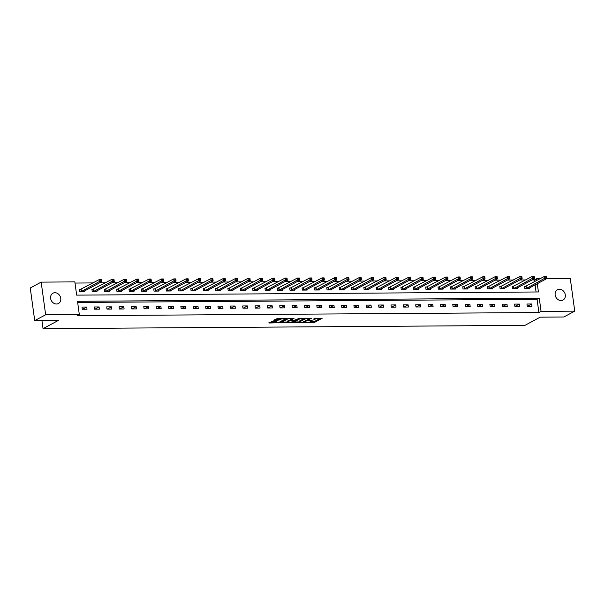 <?xml version="1.0" encoding="UTF-8"?>
<svg xmlns="http://www.w3.org/2000/svg" width="605" height="605" viewBox="0 0 605 605"><rect width="100%" height="100%" fill="white"/><g stroke="black" fill="none" stroke-linecap="round" stroke-linejoin="round"><path stroke-width="0.91" d="M304.686 322.616L314.396 322.48L322.231 318.23L313.972 318.495A2.866 0.628 172.2 0 1 315.447 318.835A2.866 0.628 172.2 0 1 315.092 319.213L314.449 319.553A2.866 0.628 172.2 0 1 310.584 320.31L308.671 320.476L309.987 320.627A2.866 0.628 172.2 0 1 311.454 320.975A2.866 0.628 172.2 0 1 311.106 321.346L310.463 321.694A2.866 0.628 172.2 0 1 306.599 322.442L304.686 322.616M54.919 292.714A5.846 4.908 -118.2 0 1 60.492 297.161A5.846 4.908 -118.2 0 1 58.451 303.506A5.846 4.908 -118.2 0 1 56.462 304.005A5.846 4.908 -118.2 0 1 50.888 299.558A5.846 4.908 -118.2 0 1 52.93 293.213A5.846 4.908 -118.2 0 1 54.919 292.714M559.459 289.258A5.846 4.908 -118.2 0 1 565.032 293.705A5.846 4.908 -118.2 0 1 562.99 300.057A5.846 4.908 -118.2 0 1 561.009 300.556A5.846 4.908 -118.2 0 1 555.435 296.11A5.846 4.908 -118.2 0 1 557.47 289.757A5.846 4.908 -118.2 0 1 559.459 289.258M272 321.399L268.983 323.017L279.366 322.722L287.193 318.472L277.559 318.427L273.626 320.174L278.013 320.257L280.516 319.327A2.397 0.529 172.2 0 1 283.155 318.722A2.397 0.529 172.2 0 1 284.97 318.986A2.397 0.529 172.2 0 1 284.675 319.296L279.593 322.026A2.397 0.529 172.2 0 1 276.954 322.624A2.397 0.529 172.2 0 1 275.139 322.367A2.397 0.529 172.2 0 1 275.434 322.049L276.387 321.482L275.933 321.376L272 321.399M546.648 278.663L570.281 278.504L574.75 311.144L563.83 316.997L540.22 317.164L524.921 325.361L43.038 328.659L58.33 320.461L34.719 320.62L45.647 314.766L41.17 282.119L74.846 281.892L76.661 295.127L538.42 291.965L537.285 283.685M574.75 311.144L541.074 311.378L539.267 298.144L77.508 301.298L79.316 314.532L45.647 314.766M79.316 314.532L77.13 315.704L538.889 312.543L541.074 311.378M292.82 322.631L303.551 322.556L311.378 318.306L300.541 318.495L292.82 322.631M290.249 322.873L280.614 322.828L288.441 318.578L294.038 318.419L290.687 320.332L293.75 320.423L299.384 318.351L291.459 322.639L290.249 322.873L290.181 322.389M41.934 320.574L43.038 328.659M538.889 312.543L537.081 299.309L77.667 302.455M531.689 303.982L526.94 304.02L527.242 306.221L531.992 306.19L531.689 303.982L527.522 306.221M519.332 304.073L514.575 304.103L514.878 306.304L519.635 306.274L519.332 304.073L515.158 306.304M506.975 304.156L502.218 304.186L502.521 306.395L507.277 306.357L506.975 304.156L502.8 306.387M494.61 304.239L489.861 304.27L490.163 306.478L494.913 306.448L494.61 304.239L490.443 306.478M482.253 304.323L477.496 304.353L477.799 306.561L482.556 306.531L482.253 304.323L478.079 306.561M469.888 304.406L465.139 304.444L465.442 306.644L470.191 306.614L469.888 304.406L465.721 306.644M457.531 304.489L452.774 304.527L453.077 306.727L457.834 306.697L457.531 304.489L453.357 306.727M445.174 304.58L440.417 304.61L440.72 306.818L445.477 306.78L445.174 304.58L441 306.811M432.809 304.663L428.06 304.693L428.363 306.901L433.112 306.864L432.809 304.663L428.642 306.901M420.452 304.746L415.695 304.776L415.998 306.985L420.755 306.954L420.452 304.746L416.278 306.985M408.095 304.829L403.338 304.867L403.641 307.068L408.39 307.037L408.095 304.829L403.921 307.068M395.73 304.912L390.981 304.95L391.284 307.151L396.033 307.121L395.73 304.912L391.556 307.151M383.373 305.003L378.617 305.033L378.919 307.242L383.676 307.204L383.373 305.003L379.199 307.234M371.009 305.086L366.259 305.117L366.562 307.325L371.311 307.287L371.009 305.086L366.842 307.317M358.652 305.17L353.895 305.2L354.197 307.408L358.954 307.378L358.652 305.17L354.477 307.408M346.294 305.253L341.538 305.283L341.84 307.491L346.597 307.461L346.294 305.253L342.12 307.491M333.93 305.336L329.18 305.374L329.483 307.574L334.232 307.544L333.93 305.336L329.763 307.574M321.573 305.427L316.816 305.457L317.118 307.658L321.875 307.627L321.573 305.427L317.398 307.658M309.208 305.51L304.459 305.54L304.761 307.748L309.51 307.711L309.208 305.51L305.041 307.741M296.851 305.593L292.094 305.623L292.397 307.832L297.153 307.801L296.851 305.593L292.676 307.832M284.494 305.676L279.737 305.707L280.039 307.915L284.796 307.885L284.494 305.676L280.319 307.915M272.129 305.759L267.38 305.797L267.682 307.998L272.431 307.968L272.129 305.759L267.962 307.998M259.772 305.843L255.015 305.88L255.318 308.081L260.074 308.051L259.772 305.843L255.597 308.081M247.415 305.933L242.658 305.964L242.96 308.172L247.71 308.134L247.415 305.933L243.24 308.164M235.05 306.017L230.301 306.047L230.596 308.255L235.353 308.217L235.05 306.017L230.876 308.255M222.693 306.1L217.936 306.13L218.239 308.338L222.995 308.308L222.693 306.1L218.518 308.338M210.328 306.183L205.579 306.213L205.881 308.421L210.631 308.391L210.328 306.183L206.161 308.421M197.971 306.266L193.214 306.304L193.517 308.505L198.274 308.474L197.971 306.266L193.797 308.505M185.614 306.357L180.857 306.387L181.16 308.595L185.916 308.558L185.614 306.357L181.439 308.588M173.249 306.44L168.5 306.47L168.803 308.679L173.552 308.641L173.249 306.44L169.082 308.671M160.892 306.523L156.135 306.553L156.438 308.762L161.195 308.731L160.892 306.523L156.718 308.762M148.528 306.606L143.778 306.637L144.081 308.845L148.83 308.815L148.528 306.606L144.361 308.845M136.17 306.69L131.414 306.727L131.716 308.928L136.473 308.898L136.17 306.69L131.996 308.928M123.813 306.773L119.056 306.811L119.359 309.011L124.116 308.981L123.813 306.773L119.639 309.011M111.449 306.864L106.699 306.894L107.002 309.102L111.751 309.064L111.449 306.864L107.282 309.095M99.091 306.947L94.335 306.977L94.637 309.185L99.394 309.155L99.091 306.947L94.917 309.185M86.727 307.03L81.978 307.06L82.28 309.268L87.029 309.238L86.727 307.03L82.56 309.268M534.661 281.673L534.419 279.903L532.105 279.918M525.647 279.964L519.74 280.002M513.29 280.047L507.383 280.085M500.925 280.13L495.019 280.168M488.568 280.213L482.661 280.259M476.203 280.304L470.304 280.342M463.846 280.387L457.94 280.425M451.489 280.47L445.583 280.508M439.124 280.554L433.218 280.591M426.767 280.637L420.861 280.682M414.41 280.72L408.504 280.765M402.045 280.811L396.139 280.849M389.688 280.894L383.782 280.932M377.323 280.977L371.425 281.015M364.966 281.06L359.06 281.106M352.609 281.143L346.703 281.189M340.244 281.234L334.338 281.272M327.887 281.317L321.981 281.355M315.523 281.401L309.624 281.438M303.166 281.484L297.259 281.522M290.808 281.567L284.902 281.612M278.444 281.65L272.537 281.696M266.087 281.741L260.18 281.779M253.722 281.824L247.823 281.862M241.365 281.907L235.458 281.945M229.008 281.99L223.101 282.036M216.643 282.074L210.737 282.119M204.286 282.164L198.379 282.202M191.929 282.248L186.022 282.285M179.564 282.331L173.658 282.369M167.207 282.414L161.301 282.459M154.842 282.497L148.943 282.543M142.485 282.588L136.579 282.626M130.128 282.671L124.222 282.709M117.763 282.754L111.857 282.792M105.406 282.837L99.5 282.875M93.041 282.921L75.005 283.049M536.075 291.981L535.1 284.849M525.805 286.362L524.52 286.369L524.822 288.577L529.579 288.547L529.481 287.859M513.441 286.445L512.163 286.46L512.465 288.661L517.214 288.63L517.124 287.95M501.084 286.536L499.798 286.543L500.101 288.744L504.857 288.714L504.767 288.033M488.727 286.619L487.441 286.626L487.743 288.835L492.5 288.797L492.402 288.116M476.362 286.702L475.084 286.709L475.386 288.918L480.136 288.88L480.045 288.199M464.005 286.785L462.719 286.793L463.022 289.001L467.778 288.971L467.68 288.282M451.64 286.868L450.362 286.876L450.664 289.084L455.414 289.054L455.323 288.366M439.283 286.959L437.997 286.967L438.3 289.167L443.057 289.137L442.966 288.456M426.926 287.042L425.64 287.05L425.943 289.258L430.7 289.22L430.601 288.54M414.561 287.125L413.283 287.133L413.586 289.341L418.335 289.303L418.244 288.623M402.204 287.209L400.918 287.216L401.221 289.424L405.978 289.394L405.887 288.706M389.847 287.292L388.561 287.299L388.864 289.508L393.613 289.477L393.522 288.789M377.482 287.375L376.204 287.39L376.499 289.591L381.256 289.561L381.165 288.88M365.125 287.466L363.839 287.473L364.142 289.674L368.899 289.644L368.8 288.963M352.76 287.549L351.482 287.556L351.785 289.765L356.534 289.727L356.443 289.046M340.403 287.632L339.118 287.64L339.42 289.848L344.177 289.818L344.086 289.13M328.046 287.715L326.76 287.723L327.063 289.931L331.82 289.901L331.721 289.213M315.681 287.798L314.403 287.814L314.706 290.014L319.455 289.984L319.364 289.303M303.324 287.889L302.039 287.897L302.341 290.098L307.098 290.067L307 289.387M290.96 287.972L289.682 287.98L289.984 290.188L294.733 290.15L294.643 289.47M278.602 288.056L277.317 288.063L277.619 290.271L282.376 290.234L282.285 289.553M266.245 288.139L264.96 288.146L265.262 290.355L270.019 290.324L269.921 289.636M253.881 288.222L252.603 288.23L252.905 290.438L257.654 290.408L257.564 289.719M241.524 288.313L240.238 288.32L240.54 290.521L245.297 290.491L245.199 289.81M229.159 288.396L227.881 288.404L228.183 290.612L232.933 290.574L232.842 289.893M216.802 288.479L215.524 288.487L215.819 290.695L220.575 290.657L220.485 289.976M204.445 288.562L203.159 288.57L203.462 290.778L208.218 290.748L208.12 290.06M192.08 288.645L190.802 288.653L191.104 290.861L195.854 290.831L195.763 290.143M179.723 288.729L178.437 288.744L178.74 290.945L183.496 290.914L183.406 290.234M167.366 288.819L166.08 288.827L166.383 291.028L171.139 290.997L171.041 290.317M155.001 288.903L153.723 288.91L154.025 291.118L158.775 291.081L158.684 290.4M142.644 288.986L141.358 288.993L141.661 291.202L146.418 291.171L146.319 290.483M130.279 289.069L129.001 289.077L129.304 291.285L134.053 291.255L133.962 290.566M117.922 289.152L116.636 289.167L116.939 291.368L121.696 291.338L121.605 290.657M105.565 289.243L104.279 289.25L104.582 291.451L109.339 291.421L109.24 290.74M93.2 289.326L91.922 289.334L92.225 291.542L96.974 291.504L96.883 290.823M80.843 289.409L79.558 289.417L79.86 291.625L84.617 291.587L84.519 290.907M34.719 320.62L30.25 287.98L41.17 282.119M534.419 279.903L536.605 278.731L540.189 278.708M536.847 280.501L536.605 278.731M537.081 299.309L539.267 298.144M310.093 321.86L314.275 321.603L320.756 318.124M294.06 321.966L299.467 321.928M302.092 322.48L309.707 318.676L308.338 318.532A2.866 0.628 172.2 0 0 304.474 319.281L299.846 321.769A2.866 0.628 172.2 0 0 299.49 322.14A2.866 0.628 172.2 0 0 300.957 322.488L302.092 322.48M304.723 318.238A2.866 0.628 172.2 0 0 304.353 318.404L304.474 319.281M299.49 322.14L299.369 321.255A2.866 0.628 172.2 0 1 299.725 320.884L304.353 318.404M287.216 322.011L281.968 322.049M292.563 318.321L290.702 319.531M287.549 321.958A2.397 0.529 172.2 0 0 287.254 322.268A2.397 0.529 172.2 0 0 289.069 322.533A2.397 0.529 172.2 0 0 291.708 321.928L293.501 320.968L293.153 320.748L289.341 320.998L287.549 321.958L287.428 321.073A2.397 0.529 172.2 0 0 287.133 321.384L287.254 322.268M287.428 321.073L290.627 319.879M275.048 321.376A2.397 0.529 172.2 0 0 275.018 321.482L275.139 322.367M280.478 318.404A2.397 0.529 172.2 0 0 280.395 318.442L280.516 319.327M274.973 319.395L277.892 319.38L280.395 318.442M284.94 318.782L285.719 318.366M269.868 322.132L275.101 322.094M528.294 288.555L546.86 278.55L544.878 278.565L544.576 276.356L524.573 286.747M545.823 276.712L544.576 276.356L546.557 276.341L545.823 276.712L545.944 277.597L546.739 277.589L546.617 276.704M545.944 277.597L526.108 288.57M546.739 277.589L546.86 278.55M515.936 288.638L534.495 278.633L532.513 278.648L532.211 276.44L512.216 286.83M533.466 276.795L532.211 276.44L534.192 276.432L533.466 276.795L533.587 277.68L534.381 277.672L534.26 276.787M533.587 277.68L513.743 288.653M534.381 277.672L534.495 278.633M503.572 288.721L522.138 278.716L520.156 278.731L519.854 276.53L499.851 286.921M521.109 276.878L519.854 276.53L521.835 276.515L521.109 276.878L521.23 277.763L522.017 277.755L521.896 276.871M521.23 277.763L501.386 288.736M522.017 277.755L522.138 278.716M491.215 288.804L509.773 278.807L507.799 278.814L507.497 276.614L487.494 287.004M508.745 276.961L507.497 276.614L509.47 276.598L508.745 276.961L508.865 277.846L509.66 277.839L509.539 276.961M508.865 277.846L489.029 288.819M509.66 277.839L509.773 278.807M478.858 288.895L497.416 278.89L495.435 278.905L495.132 276.697L475.129 287.088M496.387 277.052L495.132 276.697L497.113 276.682L496.387 277.052L496.508 277.929L497.302 277.929L497.181 277.045M496.508 277.929L476.664 288.91M497.302 277.929L497.416 278.89M466.493 288.978L485.059 278.973L483.077 278.988L482.775 276.78L462.772 287.171M484.023 277.135L482.775 276.78L484.756 276.765L484.023 277.135L484.144 278.013L484.938 278.013L484.817 277.128M484.144 278.013L464.307 288.993M484.938 278.013L485.059 278.973M454.136 289.061L472.694 279.056L470.713 279.071L470.41 276.863L450.415 287.254M471.666 277.219L470.41 276.863L472.392 276.848L471.666 277.219L471.787 278.103L472.581 278.096L472.46 277.211M471.787 278.103L451.943 289.077M472.581 278.096L472.694 279.056M441.771 289.145L460.337 279.139L458.356 279.155L458.053 276.946L438.05 287.337M459.308 277.302L458.053 276.946L460.034 276.939L459.308 277.302L459.429 278.187L460.216 278.179L460.095 277.294M459.429 278.187L439.585 289.16M460.216 278.179L460.337 279.139M429.414 289.228L447.972 279.223L445.998 279.238L445.696 277.037L425.693 287.428M446.944 277.385L445.696 277.037L447.677 277.022L446.944 277.385L447.065 278.27L447.859 278.262L447.738 277.385M447.065 278.27L427.228 289.243M447.859 278.262L447.972 279.223M417.057 289.319L435.615 279.313L433.634 279.321L433.331 277.12L413.336 287.511M434.587 277.476L433.331 277.12L435.313 277.105L434.587 277.476L434.708 278.353L435.502 278.345L435.381 277.468M434.708 278.353L414.864 289.334M435.502 278.345L435.615 279.313M404.692 289.402L423.258 279.397L421.277 279.412L420.974 277.203L400.971 287.594M422.23 277.559L420.974 277.203L422.955 277.188L422.23 277.559L422.343 278.436L423.137 278.436L423.016 277.551M422.343 278.436L402.507 289.417M423.137 278.436L423.258 279.397M392.335 289.485L410.893 279.48L408.912 279.495L408.609 277.287L388.614 287.677M409.865 277.642L408.609 277.287L410.591 277.272L409.865 277.642L409.986 278.527L410.78 278.519L410.659 277.635M409.986 278.527L390.142 289.5M410.78 278.519L410.893 279.48M379.978 289.568L398.536 279.563L396.555 279.578L396.252 277.37L376.249 287.761M397.508 277.725L396.252 277.37L398.234 277.362L397.508 277.725L397.629 278.61L398.415 278.602L398.302 277.718M397.629 278.61L377.785 289.583M398.415 278.602L398.536 279.563M367.613 289.651L386.179 279.646L384.198 279.661L383.895 277.461L363.892 287.851M385.143 277.808L383.895 277.461L385.877 277.445L385.143 277.808L385.264 278.693L386.058 278.686L385.937 277.808M385.264 278.693L365.428 289.666M386.058 278.686L386.179 279.646M355.256 289.742L373.814 279.737L371.833 279.744L371.53 277.544L351.535 287.935M372.786 277.892L371.53 277.544L373.512 277.529L372.786 277.892L372.907 278.776L373.701 278.769L373.58 277.892M372.907 278.776L353.063 289.75M373.701 278.769L373.814 279.737M342.891 289.825L361.457 279.82L359.476 279.835L359.173 277.627L339.171 288.018M360.429 277.982L359.173 277.627L361.155 277.612L360.429 277.982L360.55 278.86L361.336 278.86L361.215 277.975M360.55 278.86L340.706 289.84M361.336 278.86L361.457 279.82M330.534 289.908L349.093 279.903L347.111 279.918L346.816 277.71L326.813 288.101M348.064 278.066L346.816 277.71L348.79 277.695L348.064 278.066L348.185 278.943L348.979 278.943L348.858 278.058M348.185 278.943L328.349 289.924M348.979 278.943L349.093 279.903M318.177 289.992L336.735 279.986L334.754 280.002L334.452 277.793L314.449 288.184M335.707 278.149L334.452 277.793L336.433 277.786L335.707 278.149L335.828 279.034L336.622 279.026L336.501 278.141M335.828 279.034L315.984 290.007M336.622 279.026L336.735 279.986M305.812 290.075L324.378 280.07L322.397 280.085L322.094 277.876L302.092 288.267M323.342 278.232L322.094 277.876L324.076 277.869L323.342 278.232L323.463 279.117L324.257 279.109L324.136 278.224M323.463 279.117L303.627 290.09M324.257 279.109L324.378 280.07M293.455 290.158L312.014 280.16L310.032 280.168L309.73 277.967L289.734 288.358M310.985 278.315L309.73 277.967L311.711 277.952L310.985 278.315L311.106 279.2L311.9 279.192L311.779 278.315M311.106 279.2L291.262 290.173M311.9 279.192L312.014 280.16M281.091 290.249L299.656 280.244L297.675 280.259L297.373 278.05L277.37 288.441M298.628 278.406L297.373 278.05L299.354 278.035L298.628 278.406L298.749 279.283L299.535 279.283L299.414 278.398M298.749 279.283L278.905 290.264M299.535 279.283L299.656 280.244M268.733 290.332L287.292 280.327L285.318 280.342L285.015 278.134L265.013 288.524M286.263 278.489L285.015 278.134L286.997 278.118L286.263 278.489L286.384 279.366L287.178 279.366L287.057 278.481M286.384 279.366L266.548 290.347M287.178 279.366L287.292 280.327M256.376 290.415L274.935 280.41L272.953 280.425L272.651 278.217L252.648 288.608M273.906 278.572L272.651 278.217L274.632 278.202L273.906 278.572L274.027 279.457L274.821 279.45L274.7 278.565M274.027 279.457L254.183 290.43M274.821 279.45L274.935 280.41M244.012 290.498L262.578 280.493L260.596 280.508L260.294 278.3L240.291 288.691M261.541 278.655L260.294 278.3L262.275 278.292L261.541 278.655L261.662 279.54L262.457 279.533L262.336 278.648M261.662 279.54L241.826 290.513M262.457 279.533L262.578 280.493M231.654 290.582L250.213 280.576L248.232 280.591L247.929 278.391L227.934 288.782M249.184 278.739L247.929 278.391L249.91 278.376L249.184 278.739L249.305 279.623L250.099 279.616L249.978 278.739M249.305 279.623L229.461 290.597M250.099 279.616L250.213 280.576M219.29 290.672L237.856 280.667L235.874 280.675L235.572 278.474L215.569 288.865M236.827 278.822L235.572 278.474L237.553 278.459L236.827 278.822L236.948 279.707L237.735 279.699L237.614 278.822M236.948 279.707L217.104 290.687M237.735 279.699L237.856 280.667M206.933 290.755L225.499 280.75L223.517 280.765L223.215 278.557L203.212 288.948M224.463 278.913L223.215 278.557L225.196 278.542L224.463 278.913L224.584 279.79L225.378 279.79L225.257 278.905M224.584 279.79L204.747 290.771M225.378 279.79L225.499 280.75M194.576 290.839L213.134 280.833L211.153 280.849L210.85 278.64L190.855 289.031M212.105 278.996L210.85 278.64L212.831 278.625L212.105 278.996L212.226 279.881L213.02 279.873L212.899 278.988M212.226 279.881L192.382 290.854M213.02 279.873L213.134 280.833M182.211 290.922L200.777 280.917L198.795 280.932L198.493 278.724L178.49 289.114M199.748 279.079L198.493 278.724L200.474 278.716L199.748 279.079L199.869 279.964L200.656 279.956L200.535 279.071M199.869 279.964L180.025 290.937M200.656 279.956L200.777 280.917M169.854 291.005L188.412 281L186.431 281.015L186.136 278.814L166.133 289.205M187.384 279.162L186.136 278.814L188.11 278.799L187.384 279.162L187.505 280.047L188.299 280.039L188.178 279.162M187.505 280.047L167.668 291.02M188.299 280.039L188.412 281M157.497 291.088L176.055 281.091L174.074 281.098L173.771 278.897L153.768 289.288M175.026 279.245L173.771 278.897L175.752 278.882L175.026 279.245L175.147 280.13L175.942 280.123L175.821 279.245M175.147 280.13L155.304 291.103M175.942 280.123L176.055 281.091M145.132 291.179L163.698 281.174L161.716 281.189L161.414 278.981L141.411 289.371M162.662 279.336L161.414 278.981L163.395 278.965L162.662 279.336L162.783 280.213L163.577 280.213L163.456 279.329M162.783 280.213L142.946 291.194M163.577 280.213L163.698 281.174M132.775 291.262L151.333 281.257L149.352 281.272L149.049 279.064L129.054 289.455M150.305 279.419L149.049 279.064L151.031 279.049L150.305 279.419L150.426 280.296L151.22 280.296L151.099 279.412M150.426 280.296L130.582 291.277M151.22 280.296L151.333 281.257M120.41 291.345L138.976 281.34L136.995 281.355L136.692 279.147L116.689 289.538M137.948 279.502L136.692 279.147L138.674 279.132L137.948 279.502L138.069 280.387L138.855 280.38L138.734 279.495M138.069 280.387L118.225 291.36M138.855 280.38L138.976 281.34M108.053 291.428L126.611 281.423L124.638 281.438L124.335 279.23L104.332 289.621M125.583 279.586L124.335 279.23L126.309 279.223L125.583 279.586L125.704 280.47L126.498 280.463L126.377 279.578M125.704 280.47L105.867 291.444M126.498 280.463L126.611 281.423M95.696 291.512L114.254 281.514L112.273 281.522L111.97 279.321L91.968 289.712M113.226 279.669L111.97 279.321L113.952 279.306L113.226 279.669L113.347 280.554L114.141 280.546L114.02 279.669M113.347 280.554L93.503 291.527M114.141 280.546L114.254 281.514M83.331 291.602L101.897 281.597L99.916 281.612L99.613 279.404L79.61 289.795M100.861 279.76L99.613 279.404L101.595 279.389L100.861 279.76L100.982 280.637L101.776 280.629L101.655 279.752M100.982 280.637L81.146 291.618M101.776 280.629L101.897 281.597M314.275 321.603L314.396 322.48M313.072 321.837L313.193 322.715M303.476 322.019L303.551 322.556M293.115 322.473L293.168 322.858M299.725 320.884L299.846 321.769M281.023 322.556L281.075 322.941M290.672 319.334L290.793 320.219M291.383 322.072L291.459 322.639M290.423 319.879L290.544 320.763M289.22 320.113L289.341 320.998M275.343 321.376L275.434 322.049M279.094 319.137L279.215 320.022M277.892 319.38L278.013 320.257M274.035 319.901L274.08 320.287M279.283 322.162L279.366 322.722M278.088 322.48L278.156 322.957M268.93 322.639L268.983 323.017M526.138 286.241L526.441 288.449M525.911 286.331L526.214 288.532M513.774 286.324L514.076 288.532M513.554 286.415L513.857 288.615M501.416 286.407L501.719 288.615M501.197 286.498L501.5 288.706M489.052 286.498L489.354 288.698M488.832 286.581L489.135 288.789M476.695 286.581L476.997 288.782M476.475 286.664L476.778 288.872M464.337 286.664L464.64 288.872M464.111 286.755L464.413 288.956M451.973 286.747L452.275 288.956M451.753 286.838L452.056 289.039M439.616 286.83L439.918 289.039M439.396 286.921L439.699 289.13M427.251 286.921L427.553 289.122M427.032 287.004L427.334 289.213M414.894 287.004L415.196 289.205M414.675 287.088L414.977 289.296M402.537 287.088L402.839 289.296M402.317 287.171L402.62 289.379M390.172 287.171L390.475 289.379M389.953 287.262L390.255 289.462M377.815 287.254L378.117 289.462M377.596 287.345L377.898 289.553M365.458 287.337L365.76 289.545M365.231 287.428L365.533 289.636M353.093 287.428L353.396 289.629M352.874 287.511L353.176 289.719M340.736 287.511L341.038 289.712M340.517 287.594L340.819 289.803M328.371 287.594L328.674 289.803M328.152 287.685L328.454 289.886M316.014 287.677L316.317 289.886M315.795 287.768L316.097 289.969M303.657 287.761L303.96 289.969M303.43 287.851L303.733 290.06M291.292 287.851L291.595 290.052M291.073 287.935L291.376 290.143M278.935 287.935L279.238 290.135M278.716 288.018L279.018 290.226M266.571 288.018L266.873 290.226M266.351 288.109L266.654 290.309M254.213 288.101L254.516 290.309M253.994 288.192L254.297 290.392M241.856 288.184L242.159 290.392M241.637 288.275L241.932 290.483M229.492 288.267L229.794 290.476M229.272 288.358L229.575 290.566M217.135 288.358L217.437 290.559M216.915 288.441L217.218 290.65M204.777 288.441L205.072 290.65M204.55 288.524L204.853 290.733M192.413 288.524L192.715 290.733M192.193 288.615L192.496 290.816M180.056 288.608L180.358 290.816M179.836 288.698L180.139 290.907M167.691 288.691L167.993 290.899M167.472 288.782L167.774 290.99M155.334 288.782L155.636 290.982M155.114 288.865L155.417 291.073M142.977 288.865L143.279 291.065M142.75 288.948L143.052 291.156M130.612 288.948L130.914 291.156M130.393 289.039L130.695 291.239M118.255 289.031L118.557 291.239M118.035 289.122L118.338 291.323M105.89 289.114L106.193 291.323M105.671 289.205L105.973 291.413M93.533 289.205L93.835 291.406M93.314 289.288L93.616 291.497M81.176 289.288L81.478 291.489M80.957 289.371L81.251 291.58M311.356 320.272L311.454 320.975M315.349 318.162L315.447 318.835M309.73 318.2L309.783 318.601M290.566 319.448L290.687 320.332M293.554 320.423L293.606 320.854M284.887 318.374L284.97 318.986"/></g></svg>
